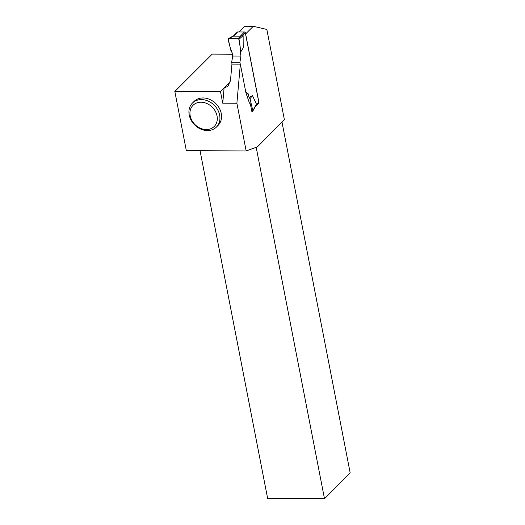 <?xml version="1.0" encoding="UTF-8"?>
<svg xmlns="http://www.w3.org/2000/svg" width="525" height="525" viewBox="0 0 525 525"><rect width="100%" height="100%" fill="white"/><g stroke="black" fill="none" stroke-linecap="round" stroke-linejoin="round"><path stroke-width="0.79" d="M255.616 105.978L258.681 102.887A0.801 0.656 -135.2 0 0 258.832 102.329L245.306 32.734A0.801 0.656 -135.2 0 0 244.447 31.999L237.641 31.966A0.801 0.656 -135.2 0 0 237.215 32.137L233.671 35.713M237.641 31.966L233.527 36.12L240.325 36.153L243.114 35.582L243.219 47.86L240.306 52.618L243.219 47.86M233.527 36.12L228.802 38.528A0.801 0.656 -135.2 0 0 228.237 39.283L231.079 51.279L232.07 52.585L232.739 56.017L240.975 56.057L240.306 52.618M240.975 56.057L239.899 62.291L231.663 62.252L232.03 64.122M231.663 62.252L232.739 56.017M239.899 62.291L240.266 64.162M245.7 91.665L248.338 93.949L249.007 97.388L252.512 95.668L256.436 104.107L256.102 105.079L258.832 102.329M241.067 35.89L238.114 38.568L228.802 38.528M238.114 38.568A0.801 0.656 44.8 0 1 238.973 39.329L240.791 51.319M256.016 105.249L252.794 111.156A0.801 0.656 -135.2 0 1 252.276 111.444L251.829 111.444L250.353 103.832L249.427 103.031L245.93 92.84L240.352 64.162L231.938 64.122L230.495 80.417L227.909 86.297L224.09 88.049L222.744 103.182L236.887 103.248L246.159 150.944L186.342 150.675L174.832 91.455L212.225 54.101L232.385 54.193M246.304 93.942L248.338 93.949M252.794 111.156A0.801 0.656 -135.2 0 0 252.847 110.69L249.998 98.693L249.007 97.388M238.973 39.329C239.997 43.923 240.443 48.353 240.306 52.618L240.975 56.057L232.739 56.017L232.07 52.585C230.278 48.307 228.998 43.877 228.237 39.283C230.573 38.043 236.145 38.069 238.973 39.329L243.114 35.582M252.847 110.69L256.436 104.107M252.512 95.668L249.998 98.693M230.278 81.808L220.507 91.665L174.832 91.455M220.507 91.665L222.744 103.182M216.477 127.017L218.098 125.39A16.971 13.88 -135.2 0 0 221.261 113.512A16.971 13.88 -135.2 0 0 209.777 99.448A16.971 13.88 -135.2 0 0 193.994 101.496L192.38 103.13A16.971 13.88 44.8 0 1 208.162 101.082A16.971 13.88 44.8 0 1 219.647 115.139A16.971 13.88 44.8 0 1 216.477 127.017A16.971 13.88 44.8 0 1 194.657 124.93A16.971 13.88 44.8 0 1 192.38 103.13M246.159 150.944L257.408 146.869L284.379 119.667L266.844 29.446L253.293 26.289L245.549 34.007M253.293 26.289L244.88 26.25L239.203 31.973M245.641 34.007L259.061 103.057L254.947 107.212M236.887 103.248L240.352 64.162M256.554 147.177L256.252 147.663L324.496 498.75L350.168 472.854L281.984 122.076M324.496 498.75L267.652 498.494L200.051 150.741M256.83 147.079L256.252 147.663L255.222 147.663M258.517 103.057L259.061 103.057M217.048 115.953A14.969 12.246 44.8 0 1 199.205 127.693A14.969 12.246 44.8 0 1 194.604 104.022A14.969 12.246 44.8 0 1 217.048 115.953M244.447 31.999L240.325 36.153M245.306 32.734L242.576 35.483M233.848 35.588L228.493 38.601"/></g></svg>
